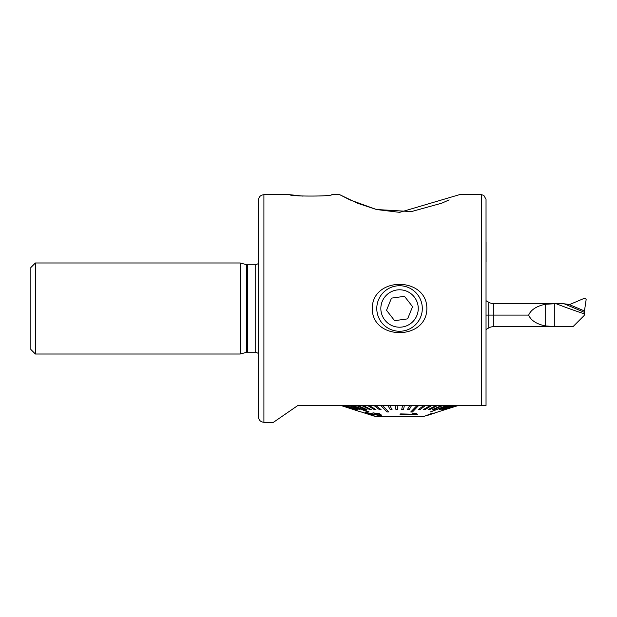 <?xml version="1.0" encoding="UTF-8"?>
<svg xmlns="http://www.w3.org/2000/svg" width="617" height="617" viewBox="0 0 617 617"><rect width="100%" height="100%" fill="white"/><g stroke="black" fill="none" stroke-linecap="round" stroke-linejoin="round"><path stroke-width="0.93" d="M296.723 406.279L273.462 422.298L297.926 405.454L481.484 405.454L481.484 194.702L459.341 194.702L399.662 212.348L376.524 209.533L357.382 203.201L339.759 194.702L349.993 199.916L376.432 209.51L411.385 211.592L441.803 203.163M441.98 203.093L449.153 199.893M303.078 196.129L289.851 194.702C289.574 196.522 332.069 196.514 331.722 194.702L339.759 194.702M372.236 308.5C372.298 276.208 426.964 276.439 426.856 308.5C426.871 340.723 372.128 340.599 372.236 308.5M478.746 405.454L458.238 405.454M458.238 405.546L444.988 409.657M35.4 354.019L35.4 262.981L30.85 267.531L30.85 349.469L35.4 354.019L240.237 354.019L240.237 262.981L246.569 264.678L246.569 352.322L240.237 354.019M263.906 422.298L263.906 194.702C260.582 195.026 258.762 196.846 258.438 200.17L258.438 416.83C258.762 420.154 260.582 421.974 263.906 422.298L273.462 422.298M481.484 194.702L483.759 195.311L486.034 199.283L486.034 405.454L481.484 405.454M288.44 411.971L280.488 417.447M486.034 199.283L486.034 258.523M435.278 412.873L425.946 415.881L430.651 413.938L435.278 412.873L430.651 413.845L424.126 416.375L374.966 416.375L361.092 411.909M435.278 412.788L454.058 406.734M354.104 409.657L341.054 405.454M447.541 405.546L430.226 412.002L447.541 405.454M418.719 405.546L416.984 405.546L410.721 412.002L412.449 412.002L418.719 405.454M386.952 412.002L388.679 411.901L382.571 405.454L380.843 405.546L386.952 412.002M367.987 412.002L369.066 411.901L352.916 405.454L351.837 405.546L367.987 412.002M444.849 409.557L457.49 405.454L444.849 409.557M443.677 409.557L456.032 405.454L443.677 409.557M441.818 409.557L453.68 405.454L441.818 409.557M439.289 409.557L450.479 405.454L439.289 409.557M430.226 412.002L446.477 405.546M432.401 409.557L441.726 405.454L432.401 409.557M428.152 409.557L436.312 405.454L428.152 409.557M423.455 409.557L430.327 405.454L423.455 409.557M418.372 409.557L423.848 405.454L418.372 409.557M410.721 412.002L416.984 405.546M407.413 409.557L409.85 405.454L407.413 409.557M401.706 409.557L402.554 405.454L401.706 409.557M397.024 405.454L397.772 409.649L397.024 405.454M389.72 405.454L392.057 409.649L389.72 405.454M375.691 405.454L381.067 409.649L375.691 405.454M369.19 405.454L375.969 409.649L369.19 405.454M363.158 405.454L371.241 409.649L363.158 405.454M357.706 405.454L366.961 409.649L357.706 405.454M348.86 405.454L359.996 409.649L348.86 405.454M345.597 405.454L357.42 409.649L345.597 405.454M343.191 405.454L355.515 409.649L343.191 405.454M341.671 405.454L354.305 409.649L341.671 405.454M341.07 405.546L350.063 408.354M365.087 412.411L374.049 415.557L368.334 413.336L380.496 415.75L381.63 415.226L379.81 413.984L372.953 412.819L378.699 414.123C379.979 414.693 380.103 415.04 379.054 415.164L365.087 412.318L379.054 415.164L379.763 414.855M381.638 415.226L379.81 413.891L372.953 412.819M374.049 415.557L368.334 413.243M414.046 414.2L400.595 413.907L400.04 414.454L400.595 413.999L414.046 414.285L412.603 413.251L414.647 413.182L417.655 414.192L417.3 414.547L400.04 414.547M417.655 414.192L414.647 413.097L412.603 413.251M341.671 405.546L354.305 409.649M348.86 405.546L359.996 409.649M345.597 405.546L357.42 409.649M343.191 405.546L355.515 409.649M357.706 405.546L356.456 405.546L365.704 409.649L366.961 409.649M375.691 405.546L374.041 405.546L379.416 409.649L381.067 409.649M369.19 405.546L367.647 405.546L374.426 409.649L375.969 409.649M363.158 405.546L361.755 405.546L369.83 409.649L371.241 409.649M369.066 412.002L352.916 405.546M389.72 405.546L387.931 405.546L390.268 409.649L392.057 409.649M407.413 409.649L409.202 409.649L411.639 405.454M411.639 405.546L409.85 405.546M401.706 409.649L403.518 409.649L404.374 405.454M404.374 405.546L402.554 405.546M397.024 405.546L395.212 405.546L395.96 409.649L397.772 409.649M388.679 412.002L382.571 405.546M418.372 409.649L420.023 409.649L425.491 405.454M425.491 405.546L423.848 405.546M432.401 409.649L433.643 409.649L442.967 405.454M442.967 405.546L441.726 405.546M428.152 409.649L429.555 409.649L437.715 405.454M437.715 405.546L436.312 405.546M423.455 409.649L424.99 409.649L431.854 405.454M431.854 405.546L430.327 405.546M439.289 409.649L451.351 405.454M451.351 405.546L450.479 405.546M444.849 409.649L457.714 405.454M443.677 409.649L456.48 405.454M456.48 405.546L456.032 405.546M441.818 409.649L454.343 405.454M454.343 405.546L453.68 405.546M406.595 291.17A18.711 18.711 0 0 0 382.216 301.458A18.711 18.711 0 0 0 392.505 325.83A18.711 18.711 0 0 0 416.876 315.542A18.711 18.711 0 0 0 406.595 291.17M408.115 287.414A22.76 22.76 0 0 0 378.46 299.931A22.76 22.76 0 0 0 390.977 329.586A22.76 22.76 0 0 0 420.632 317.069A22.76 22.76 0 0 0 408.115 287.414M391.479 298.127L386.535 310.305L394.602 320.67L407.613 318.873L412.565 306.695L404.497 296.33L391.479 298.127M486.034 315.102L493.315 315.102L488.764 315.102L488.764 302.276A9.101 9.101 0 0 0 493.315 303.495L562.735 303.626L568.797 304.389L584.461 310.96L586.15 299.584L585.579 298.281L584.854 298.088L570.247 304.281L568.797 304.389M493.315 303.495L493.315 315.102L528.669 315.102C530.898 309.819 536.412 306.217 545.204 304.274L556.002 303.672A547.534 547.534 0 0 0 584.392 313.852L584.16 315.518L572.969 326.709L493.315 326.709A9.101 9.101 0 0 0 488.764 327.928L486.034 329.501M556.002 303.672L559.179 303.495M573.154 326.532L554.313 326.532L545.204 325.923C536.412 323.987 530.898 320.377 528.669 315.102M564.516 303.942L584.345 312.333L584.392 313.852M584.345 312.333L584.461 310.96M486.088 242.496L486.088 262.071A36.418 36.418 0 0 1 486.034 262.264M486.034 241.849A36.418 36.418 0 0 1 486.088 242.041L486.088 244.664M246.569 264.678L247.51 264.801L247.51 352.199L255.708 352.199L258.438 353.433M247.51 264.801L255.708 264.801L255.708 352.199M488.764 327.928L488.764 315.102M493.315 315.102L493.315 326.709M545.204 325.923L545.204 304.274M554.313 303.672L554.313 326.532M255.708 264.801L258.438 263.567M263.906 194.702L289.851 194.702M246.569 352.322L247.51 352.199M35.4 262.981L240.237 262.981M428.09 415.102L433.103 413.49M361.084 412.002L341.054 405.546M488.764 302.276L486.034 300.695"/></g></svg>

